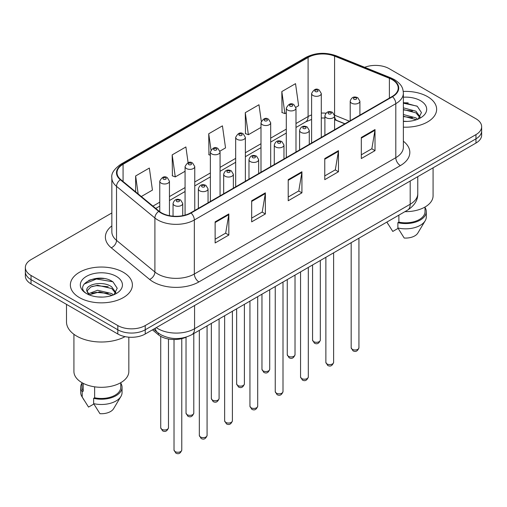 <?xml version="1.0" encoding="UTF-8"?>
<svg xmlns="http://www.w3.org/2000/svg" width="507" height="507" viewBox="0 0 507 507"><rect width="100%" height="100%" fill="white"/><g stroke="black" fill="none" stroke-linecap="round" stroke-linejoin="round"><path stroke-width="0.76" d="M344.811 123.828L335.165 119.931A25.844 14.918 0 0 0 334.588 119.703M186.437 337.028A19.38 11.192 180 0 1 158.374 334.747L152.43 329.848M427.553 96.634A31.009 17.903 0 0 0 403.261 91.437A31.009 17.903 0 0 1 427.553 96.634A31.009 17.903 0 0 1 436.635 109.29A31.009 17.903 0 0 0 427.553 96.634M123.302 272.284A31.009 17.903 0 0 0 89.511 268.406A31.009 17.903 0 0 0 70.365 284.947A31.009 17.903 0 0 0 79.447 297.603A31.009 17.903 0 0 0 113.245 301.488A31.009 17.903 0 0 0 132.39 284.947A31.009 17.903 0 0 0 123.302 272.284A31.009 17.903 0 0 0 89.511 268.406A31.009 17.903 0 0 0 70.365 284.947A31.009 17.903 0 0 0 79.447 297.603A31.009 17.903 0 0 0 113.245 301.488A31.009 17.903 0 0 0 132.39 284.947A31.009 17.903 0 0 0 123.302 272.284M392.145 79.618A20.673 11.934 180 0 1 398.204 88.06A20.673 11.934 180 0 1 392.145 96.501L190.689 212.813A20.673 11.934 180 0 1 159.135 211.216L120.755 179.573A20.673 11.934 180 0 1 117.016 172.722A20.673 11.934 180 0 1 123.068 164.287L308.098 57.462A20.673 11.934 180 0 1 334.576 56.125L389.389 78.281A20.673 11.934 180 0 1 392.145 79.618M392.513 79.409A21.193 12.231 0 0 0 389.68 78.04L334.867 55.878A21.193 12.231 0 0 0 307.73 57.253L122.707 164.072A21.193 12.231 0 0 0 120.33 179.744L158.71 211.387A21.193 12.231 0 0 0 191.05 213.022L392.513 96.71A21.193 12.231 0 0 0 392.513 79.409M111.844 212.965L31.028 259.628A19.38 11.192 0 0 0 25.35 267.538L25.35 275.979A19.38 11.192 0 0 0 31.028 283.888L117.82 334.005L117.82 329.784A19.38 11.192 0 0 0 145.23 329.784L475.972 138.829A19.38 11.192 0 0 0 481.65 130.92A19.38 11.192 0 0 1 475.972 138.829L145.23 329.784A19.38 11.192 0 0 1 117.82 329.784L31.028 279.674L117.82 329.784L117.82 325.564A19.38 11.192 0 0 0 145.23 325.564L475.972 134.609A19.38 11.192 0 0 0 481.65 126.699A19.38 11.192 0 0 0 475.972 118.784L389.18 68.673A19.38 11.192 0 0 0 364.672 67.298M25.35 271.758A19.38 11.192 0 0 0 31.028 279.674A19.38 11.192 0 0 1 25.35 271.758M215.126 221.857L215.126 242.961L228.834 235.045L228.834 213.948L215.126 221.857M215.126 239.215L225.685 233.119L228.777 214.645A5.171 2.985 -120 0 0 228.834 213.948M225.59 233.176L228.834 235.045M251.675 200.759L251.675 221.857L265.376 213.948L265.376 192.844L251.675 200.759M251.675 218.111L262.227 212.021L265.319 193.547A5.171 2.985 -120 0 0 265.376 192.844M262.138 212.072L265.376 213.948M361.314 137.46L361.314 158.558L375.015 150.649L375.015 129.545L361.314 137.46M361.314 154.819L371.865 148.722L374.958 130.248A5.171 2.985 -120 0 0 375.015 129.545M371.77 148.773L375.015 150.649M324.765 158.558L324.765 179.662L338.467 171.746L338.467 150.649L324.765 158.558M324.765 175.916L335.317 169.82L338.416 151.346A5.171 2.985 -120 0 0 338.467 150.649M335.228 169.877L338.467 171.746M288.217 179.662L288.217 200.759L301.925 192.844L301.925 171.746L288.217 179.662M288.217 197.014L298.775 190.924L301.868 172.45A5.171 2.985 -120 0 0 301.925 171.746M298.68 190.974L301.925 192.844M403.369 127.149A31.009 17.903 0 0 0 436.635 109.29A31.009 17.903 0 0 1 403.369 127.149M25.35 267.538A19.38 11.192 0 0 0 31.028 275.453L117.82 325.564M141.314 196.526L152.436 190.1L149.343 168.051L135.642 175.967L135.642 191.842M261.295 121.249L258.982 104.753L245.28 112.668L245.496 133.639M295.892 107.281L298.623 105.703L295.53 83.655L281.822 91.571L282.044 112.541M188.097 162.696L185.892 146.954L172.184 154.869L172.405 175.84M219.968 151.111L225.533 147.898L222.434 125.856L208.732 133.766L208.954 154.736M210.373 155.269L208.732 154.654M208.732 133.766L210.994 149.882M245.28 112.668L248.373 134.716L260.991 127.428M248.373 134.716L245.28 133.556M281.822 91.571L284.915 113.612L286.297 112.82M284.915 113.612L281.822 112.459M172.184 154.869L175.276 176.911L185.068 171.265M175.276 176.911L172.184 175.758M135.642 175.967L138.157 193.921M103.96 278.539A25.844 14.918 0 0 0 88.839 280.339M408.205 102.889A25.844 14.918 0 0 0 403.369 102.87M117.82 334.005A19.38 11.192 0 0 0 145.23 334.005L475.972 143.05A19.38 11.192 0 0 0 481.65 135.141L481.65 126.699M404.928 211.647A27.454 15.85 0 0 0 433.079 195.803L433.079 167.817M403.369 121.224L407.02 121.427M403.369 114.525L415.949 117.903L417.66 119.272M403.369 116.204L415.949 119.576M403.369 107.826L415.949 111.204L420.145 116.997M403.369 109.525L415.949 112.871L419.815 117.434M403.369 121.382A21.066 12.162 0 0 0 420.518 117.89A21.066 12.162 0 0 0 420.518 100.69A21.066 12.162 0 0 0 403.369 97.198M418.155 119.069L421.456 112.586L417.28 106.299L403.369 102.528M386.917 222.161L392.779 231.439L398.103 228.365M398.876 215.145L398.876 222.117A19.38 11.192 0 0 0 425.005 211.628L425.005 207.027M398.876 222.117L397.875 222.693L397.875 227.966L404.199 238.03A12.922 7.459 0 0 0 417.838 233.049L425.164 220.798A20.673 11.934 0 0 0 426.298 216.901L426.298 211.628A20.673 11.934 0 0 0 425.005 207.471M397.875 227.966A20.673 11.934 0 0 0 425.164 220.798M397.875 222.693A20.673 11.934 0 0 0 426.298 211.628M403.369 103.181L416.995 106.102M403.369 109.88L412.438 111.058M403.369 116.578L412.419 117.751M66.493 304.365L66.493 321.869A34.888 20.141 0 0 0 76.709 336.116A34.888 20.141 0 0 0 125.09 336.642M73.921 334.297L73.921 371.454A27.454 15.85 0 0 0 81.963 382.665A27.454 15.85 0 0 0 111.882 386.1A27.454 15.85 0 0 0 128.835 371.454L128.835 337.174M97.851 296.937L102.775 297.083M88.193 293.845L97.598 290.257L111.705 293.553L113.416 294.928M88.883 294.89L99.619 291.855L111.705 295.232M86.773 290.308L89.188 294.865M86.798 290.714C85.303 284.237 103.079 280.409 111.705 286.854L115.9 292.653M86.862 291.145L90.759 287L97.572 285.251L111.705 288.527L115.571 293.09M113.91 294.719L117.212 288.242L113.036 281.949C98.257 271.327 71.994 285.327 87.16 293.908L87.229 293.959M116.274 276.347A21.066 12.162 0 0 0 86.482 276.347A21.066 12.162 0 0 0 86.482 293.547A21.066 12.162 0 0 0 116.274 293.547A21.066 12.162 0 0 0 116.274 276.347M81.995 382.684L81.995 387.278A19.38 11.192 0 0 0 83.211 391.176L83.211 383.343M81.995 383.127A20.673 11.934 0 0 0 80.702 387.278L80.702 392.557A20.673 11.934 0 0 0 81.836 396.449A20.673 11.934 0 0 0 82.21 397.025L88.535 407.089L93.858 404.016M82.21 397.025L82.21 391.753L83.211 391.176M80.702 387.278A20.673 11.934 0 0 0 82.21 391.753M88.845 294.871L86.843 291.043M94.632 386.822L94.632 397.767A19.38 11.192 0 0 0 120.761 387.278L120.761 382.684M94.632 397.767L93.63 398.344L93.63 403.623L99.955 413.687A12.922 7.459 0 0 0 113.593 408.705L120.92 396.449A20.673 11.934 0 0 0 122.054 392.557L122.054 387.278A20.673 11.934 0 0 0 120.761 383.127M93.63 403.623A20.673 11.934 0 0 0 120.92 396.449M93.63 398.344A20.673 11.934 0 0 0 122.054 387.278M84.08 284.066L96.45 278.989L112.75 281.759M91.805 286.531L96.45 285.688L108.194 286.715M91.748 293.242L96.45 292.387L108.175 293.407M88.104 293.743L88.465 293.572M158.374 333.118L158.374 334.747M403.369 141.225A32.302 18.651 180 0 1 400.372 165.599L198.909 281.911A6.458 3.733 60 0 1 194.339 274.002L395.802 157.69A25.844 14.918 0 0 0 403.369 147.138L403.369 93.123A25.844 14.918 180 0 1 395.802 103.675A6.458 3.733 -120 0 0 392.513 96.71M198.909 281.911A32.302 18.651 180 0 1 153.228 281.911A32.302 18.651 180 0 1 149.609 279.42L111.229 247.777A32.302 18.651 180 0 1 111.844 225.888M157.797 274.002A25.844 14.918 0 0 0 194.339 274.002L194.339 219.987A25.844 14.918 180 0 1 154.901 217.991L116.521 186.348A25.844 14.918 180 0 1 111.844 177.792L111.844 231.807A25.844 14.918 0 0 0 116.521 240.362L154.901 272.005A25.844 14.918 0 0 0 157.797 274.002M403.369 93.123C402.951 88.681 402.539 84.986 394.465 79.618L391.068 77.97A6.458 3.023 112 0 0 389.68 78.04M391.068 77.97L336.255 55.808C325.551 52.025 315.392 52.57 305.778 57.456A6.458 3.733 60 0 1 307.73 57.253M122.707 164.072A6.458 3.733 -120 0 0 120.755 164.281C114.05 169.104 111.077 173.603 111.844 177.792M120.33 179.744A6.458 4.322 129.5 0 0 116.521 186.348L116.521 240.362A6.458 4.322 -50.5 0 1 111.229 247.777M336.255 55.808A6.458 3.023 112 0 0 334.867 55.878M158.71 211.387A6.458 4.322 129.5 0 0 154.901 217.991L154.901 272.005A6.458 4.322 -50.5 0 1 149.609 279.42M191.05 213.022A6.458 3.733 60 0 1 194.339 219.987L395.802 103.675L395.802 157.69A6.458 3.733 60 0 0 400.372 165.599M145.23 325.564L145.23 334.005M475.972 134.609L475.972 143.05M31.028 275.453L31.028 283.888M123.068 164.287L123.068 181.481M389.389 78.281L389.389 98.092M334.576 56.125L334.576 115.203A20.673 11.934 0 0 0 334.538 115.19M349.38 121.192L334.576 115.203A11.629 5.444 -68 0 0 334.576 115.495M325.931 113.188A20.673 11.934 0 0 0 321.299 113.074M311.602 114.918A20.673 11.934 0 0 0 308.098 116.54L295.987 123.531M308.098 57.462L308.098 116.54A11.629 6.711 60 0 1 305.689 121.864L295.987 127.466M286.297 129.127L270.681 138.145M260.991 143.741L245.369 152.753M235.679 158.349L220.063 167.367M210.373 172.963L194.758 181.975M185.068 187.571L169.446 196.589M159.756 202.185L152.949 206.115M344.95 123.746L336.882 120.482A11.629 5.444 -68 0 1 334.588 115.843M288.217 180.327L301.868 172.45M324.765 159.23L338.416 151.346M361.314 138.126L374.958 130.248M251.675 201.425L265.319 193.547M215.126 222.529L228.777 214.645M156.289 327.617A25.844 14.918 0 0 0 158.026 328.726A25.844 14.918 0 0 0 194.568 328.726L410.188 204.239A25.844 14.918 0 0 0 417.762 193.693C417.945 200.1 414.536 205.589 407.514 210.158L191.893 334.645A12.922 7.459 60 0 0 194.568 328.726L194.568 305.518M410.188 181.031L410.188 204.239A12.922 7.459 60 0 1 407.514 210.158M155.243 328.225A12.922 8.644 129.5 0 0 157.493 332.427L153.57 329.189M358.931 347.745C357.65 351.231 355.667 352.251 352.98 350.806L351.174 347.745A3.879 2.237 0 0 0 352.308 349.329A3.879 2.237 0 0 0 356.535 349.811A3.879 2.237 0 0 0 358.931 347.745L358.931 238.208M351.624 103.175A4.848 2.795 180 0 1 350.204 101.191C351.446 97.217 353.981 96.064 357.809 97.737L359.9 101.191A4.848 2.795 180 0 1 356.909 103.777A4.848 2.795 180 0 1 351.624 103.175M356.193 97.895A1.616 0.932 0 0 0 353.911 97.895A1.616 0.932 0 0 0 353.911 99.214A1.616 0.932 0 0 0 356.193 99.214A1.616 0.932 0 0 0 356.193 97.895M313.706 341.655A3.879 2.237 0 0 0 317.933 342.136A3.879 2.237 0 0 0 320.329 340.07C319.049 343.556 317.065 344.576 314.378 343.131L312.572 340.07A3.879 2.237 0 0 0 313.706 341.655M321.299 137.403L321.299 93.516A4.848 2.795 180 0 1 318.307 96.102A4.848 2.795 180 0 1 313.022 95.5A4.848 2.795 180 0 1 311.602 93.516L311.602 142.999M315.31 91.539A1.616 0.932 0 0 0 317.591 91.539A1.616 0.932 0 0 0 317.591 90.221A1.616 0.932 0 0 0 315.31 90.221A1.616 0.932 0 0 0 315.31 91.539M333.619 362.359C332.345 365.845 330.361 366.865 327.674 365.42L325.868 362.359A3.879 2.237 0 0 0 327.002 363.937A3.879 2.237 0 0 0 331.229 364.425A3.879 2.237 0 0 0 333.619 362.359L333.619 252.816M326.318 117.782A4.848 2.795 180 0 1 324.898 115.805C326.134 111.832 328.669 110.678 332.503 112.351L334.588 115.805A4.848 2.795 180 0 1 331.597 118.391A4.848 2.795 180 0 1 326.318 117.782M330.887 112.51A1.616 0.932 0 0 0 328.599 112.51A1.616 0.932 0 0 0 328.599 113.828A1.616 0.932 0 0 0 330.887 113.828A1.616 0.932 0 0 0 330.887 112.51M308.313 376.967C307.033 380.453 305.056 381.473 302.362 380.028L300.562 376.967A3.879 2.237 0 0 0 301.697 378.552A3.879 2.237 0 0 0 305.917 379.04A3.879 2.237 0 0 0 308.313 376.967L308.313 267.43M301.012 132.397A4.848 2.795 180 0 1 299.593 130.419C300.828 126.439 303.363 125.286 307.191 126.959L309.283 130.419A4.848 2.795 180 0 1 306.291 132.999A4.848 2.795 180 0 1 301.012 132.397M305.575 127.118A1.616 0.932 0 0 0 303.294 127.118A1.616 0.932 0 0 0 303.294 128.436A1.616 0.932 0 0 0 305.575 128.436A1.616 0.932 0 0 0 305.575 127.118M283.001 391.581C281.727 395.067 279.744 396.087 277.056 394.642L275.25 391.581A3.879 2.237 0 0 0 276.385 393.166A3.879 2.237 0 0 0 280.612 393.647A3.879 2.237 0 0 0 283.001 391.581L283.001 282.038M275.7 147.005A4.848 2.795 180 0 1 274.281 145.027C275.523 141.054 278.058 139.9 281.886 141.573L283.971 145.027A4.848 2.795 180 0 1 280.979 147.613A4.848 2.795 180 0 1 275.7 147.005M280.27 141.732A1.616 0.932 0 0 0 277.988 141.732A1.616 0.932 0 0 0 277.988 143.05A1.616 0.932 0 0 0 280.27 143.05A1.616 0.932 0 0 0 280.27 141.732M257.695 406.189C256.422 409.681 254.438 410.702 251.751 409.25L249.945 406.189A3.879 2.237 0 0 0 251.079 407.774A3.879 2.237 0 0 0 255.306 408.262A3.879 2.237 0 0 0 257.695 406.189L257.695 296.652M250.395 161.619A4.848 2.795 180 0 1 248.975 159.642C250.211 155.662 252.746 154.515 256.58 156.181L258.665 159.642A4.848 2.795 180 0 1 255.674 162.227A4.848 2.795 180 0 1 250.395 161.619M254.964 156.34A1.616 0.932 0 0 0 252.676 156.34A1.616 0.932 0 0 0 252.676 157.664A1.616 0.932 0 0 0 254.964 157.664A1.616 0.932 0 0 0 254.964 156.34M288.401 356.263A3.879 2.237 0 0 0 292.628 356.751A3.879 2.237 0 0 0 295.017 354.685C293.743 358.17 291.759 359.19 289.072 357.746L287.266 354.685A3.879 2.237 0 0 0 288.401 356.263M295.987 152.018L295.987 108.13A4.848 2.795 180 0 1 292.995 110.716A4.848 2.795 180 0 1 287.716 110.108A4.848 2.795 180 0 1 286.297 108.13L286.297 157.614M289.998 106.153A1.616 0.932 0 0 0 292.286 106.153A1.616 0.932 0 0 0 292.286 104.835A1.616 0.932 0 0 0 289.998 104.835A1.616 0.932 0 0 0 289.998 106.153M263.095 370.877A3.879 2.237 0 0 0 267.316 371.365A3.879 2.237 0 0 0 269.711 369.292C268.431 372.778 266.454 373.798 263.76 372.353L261.961 369.292A3.879 2.237 0 0 0 263.095 370.877M270.681 166.626L270.681 122.745A4.848 2.795 180 0 1 267.69 125.324A4.848 2.795 180 0 1 262.411 124.722A4.848 2.795 180 0 1 260.991 122.745L260.991 172.222M264.692 120.761A1.616 0.932 0 0 0 266.974 120.761A1.616 0.932 0 0 0 266.974 119.443A1.616 0.932 0 0 0 264.692 119.443A1.616 0.932 0 0 0 264.692 120.761M237.783 385.491A3.879 2.237 0 0 0 242.01 385.973A3.879 2.237 0 0 0 244.399 383.907C243.126 387.392 241.142 388.413 238.455 386.968L236.649 383.907A3.879 2.237 0 0 0 237.783 385.491M245.369 181.24L245.369 137.353A4.848 2.795 180 0 1 242.378 139.938A4.848 2.795 180 0 1 237.099 139.33A4.848 2.795 180 0 1 235.679 137.353L235.679 186.836M239.386 135.375A1.616 0.932 0 0 0 241.668 135.375A1.616 0.932 0 0 0 241.668 134.057A1.616 0.932 0 0 0 239.386 134.057A1.616 0.932 0 0 0 239.386 135.375M232.39 420.804C231.11 424.289 229.126 425.31 226.439 423.865L224.633 420.804A3.879 2.237 0 0 0 225.773 422.388A3.879 2.237 0 0 0 229.994 422.87A3.879 2.237 0 0 0 232.39 420.804L232.39 311.266M225.083 176.227A4.848 2.795 180 0 1 223.669 174.25C224.905 170.276 227.44 169.123 231.268 170.796L233.359 174.25A4.848 2.795 180 0 1 230.368 176.835A4.848 2.795 180 0 1 225.083 176.227M229.652 170.954A1.616 0.932 0 0 0 227.37 170.954A1.616 0.932 0 0 0 227.37 172.272A1.616 0.932 0 0 0 229.652 172.272A1.616 0.932 0 0 0 229.652 170.954M207.078 435.418C205.804 438.904 203.82 439.924 201.133 438.479L199.327 435.418A3.879 2.237 0 0 0 200.461 436.996A3.879 2.237 0 0 0 204.689 437.484A3.879 2.237 0 0 0 207.078 435.418L207.078 325.874M199.777 190.841A4.848 2.795 180 0 1 198.357 188.864C199.6 184.89 202.128 183.737 205.962 185.404L208.047 188.864A4.848 2.795 180 0 1 205.056 191.45A4.848 2.795 180 0 1 199.777 190.841M204.346 185.568A1.616 0.932 0 0 0 202.059 185.568A1.616 0.932 0 0 0 202.059 186.887A1.616 0.932 0 0 0 204.346 186.887A1.616 0.932 0 0 0 204.346 185.568M181.772 450.026C180.498 453.512 178.515 454.532 175.821 453.087L174.021 450.026A3.879 2.237 0 0 0 175.156 451.61A3.879 2.237 0 0 0 179.377 452.092A3.879 2.237 0 0 0 181.772 450.026L181.772 338.638M174.471 205.455A4.848 2.795 180 0 1 173.052 203.472C174.288 199.498 176.823 198.345 180.65 200.018L182.742 203.472A4.848 2.795 180 0 1 179.751 206.057A4.848 2.795 180 0 1 174.471 205.455M179.041 200.176A1.616 0.932 0 0 0 176.753 200.176A1.616 0.932 0 0 0 176.753 201.494A1.616 0.932 0 0 0 179.041 201.494A1.616 0.932 0 0 0 179.041 200.176M212.477 400.099A3.879 2.237 0 0 0 216.704 400.587A3.879 2.237 0 0 0 219.094 398.515C217.82 402 215.836 403.027 213.149 401.576L211.343 398.515A3.879 2.237 0 0 0 212.477 400.099M220.063 195.848L220.063 151.967A4.848 2.795 180 0 1 217.072 154.546A4.848 2.795 180 0 1 211.793 153.944A4.848 2.795 180 0 1 210.373 151.967L210.373 201.444M214.074 149.99A1.616 0.932 0 0 0 216.362 149.99A1.616 0.932 0 0 0 216.362 148.665A1.616 0.932 0 0 0 214.074 148.665A1.616 0.932 0 0 0 214.074 149.99M187.172 414.713A3.879 2.237 0 0 0 191.393 415.195A3.879 2.237 0 0 0 193.788 413.129C192.508 416.615 190.524 417.635 187.837 416.19L186.031 413.129A3.879 2.237 0 0 0 187.172 414.713M194.758 210.462L194.758 166.575A4.848 2.795 180 0 1 191.766 169.161A4.848 2.795 180 0 1 186.481 168.552A4.848 2.795 180 0 1 185.068 166.575L185.068 215.12M188.769 164.598A1.616 0.932 0 0 0 191.05 164.598A1.616 0.932 0 0 0 191.05 163.279A1.616 0.932 0 0 0 188.769 163.279A1.616 0.932 0 0 0 188.769 164.598M161.86 429.321A3.879 2.237 0 0 0 166.087 429.809A3.879 2.237 0 0 0 168.476 427.743C167.202 431.229 165.219 432.249 162.532 430.804L160.725 427.743A3.879 2.237 0 0 0 161.86 429.321M169.446 215.678L169.446 181.189A4.848 2.795 180 0 1 166.454 183.775A4.848 2.795 180 0 1 161.175 183.166A4.848 2.795 180 0 1 159.756 181.189L159.756 211.704M163.463 179.212A1.616 0.932 0 0 0 165.745 179.212A1.616 0.932 0 0 0 165.745 177.894A1.616 0.932 0 0 0 163.463 177.894A1.616 0.932 0 0 0 163.463 179.212M305.778 57.456L120.755 164.281M336.882 120.482L334.588 119.671M324.898 118.011L321.299 117.985M311.602 119.443L305.689 121.864M286.297 133.062L270.681 142.074M260.991 147.67L245.369 156.688M235.679 162.284L220.063 171.296M210.373 176.892L194.758 185.911M185.068 191.507L169.446 200.525M159.756 206.115L155.75 208.428M191.893 334.645C181.493 339.867 171.1 339.867 160.7 334.645L157.493 332.427M417.762 193.693L417.762 176.658M351.174 347.745L351.174 242.682M350.204 120.71L350.204 101.191M359.9 115.121L359.9 101.191M320.329 340.07L320.329 260.49M321.299 93.516L319.207 90.062C316.4 88.034 313.865 89.188 311.602 93.516M312.572 340.07L312.572 264.971M325.868 362.359L325.868 257.296M324.898 135.325L324.898 115.805M334.588 129.729L334.588 115.805M300.562 376.967L300.562 271.904M299.593 149.933L299.593 130.419M309.283 144.343L309.283 130.419M275.25 391.581L275.25 286.518M274.281 164.547L274.281 145.027M283.971 158.951L283.971 145.027M249.945 406.189L249.945 301.126M248.975 179.161L248.975 159.642M258.665 173.565L258.665 159.642M295.017 354.685L295.017 275.105M295.987 108.13L293.902 104.676C291.088 102.642 288.553 103.796 286.297 108.13M287.266 354.685L287.266 279.579M269.711 369.292L269.711 289.719M270.681 122.745L268.59 119.284C265.782 117.256 263.247 118.41 260.991 122.745M261.961 369.292L261.961 294.193M244.399 383.907L244.399 304.327M245.369 137.353L243.284 133.899C240.47 131.864 237.941 133.018 235.679 137.353M236.649 383.907L236.649 308.801M388.178 224.309L386.854 222.085M83.934 399.96L81.836 396.449M224.633 420.804L224.633 315.741M223.669 193.769L223.669 174.25M233.359 188.173L233.359 174.25M199.327 435.418L199.327 330.349M198.357 208.383L198.357 188.864M208.047 202.787L208.047 188.864M174.021 450.026L174.021 339.519M173.052 216.178L173.052 203.472M182.742 215.665L182.742 203.472M219.094 398.515L219.094 318.941M220.063 151.967L217.978 148.507C215.164 146.479 212.629 147.632 210.373 151.967M211.343 398.515L211.343 323.415M193.788 413.129L193.788 333.549M194.758 166.575L192.666 163.121C189.859 161.093 187.324 162.24 185.068 166.575M186.031 413.129L186.031 337.212M168.476 427.743L168.476 339.012M169.446 181.189L167.361 177.729C164.547 175.701 162.012 176.854 159.756 181.189M160.725 427.743L160.725 336.344"/></g></svg>
